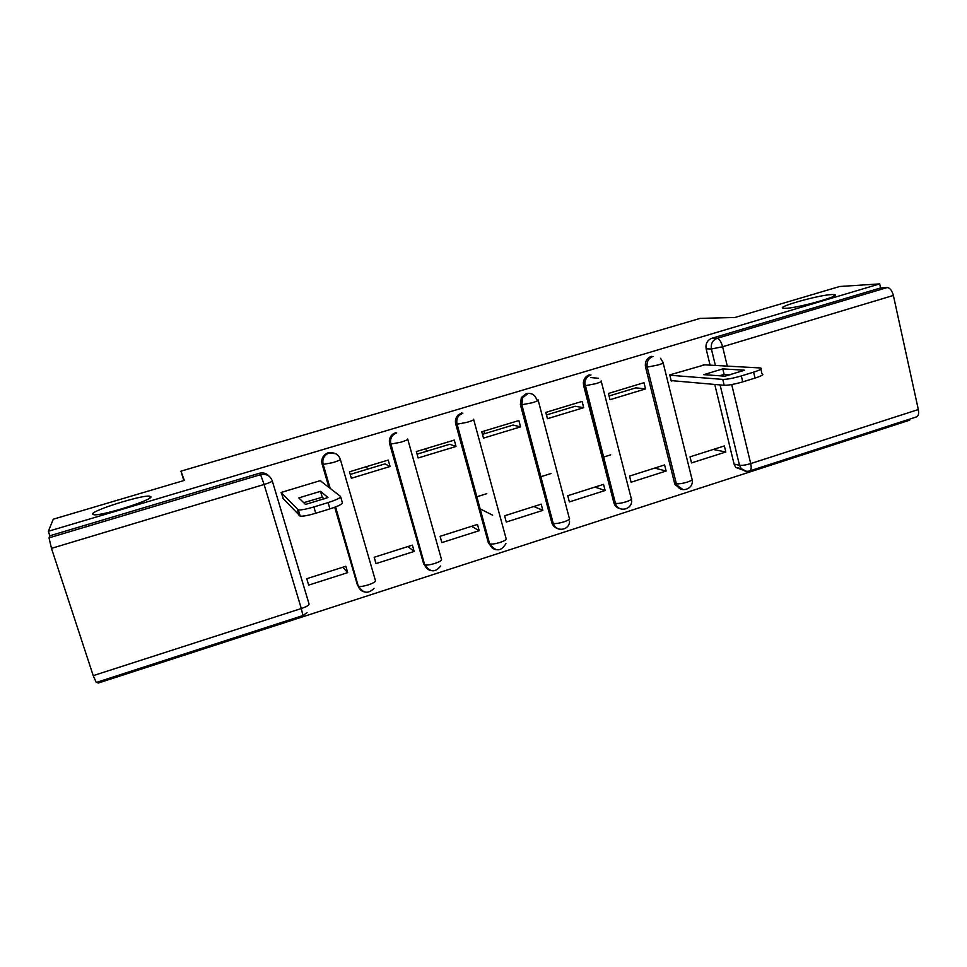 <?xml version="1.0" encoding="UTF-8"?>
<svg xmlns="http://www.w3.org/2000/svg" width="967" height="967" viewBox="0 0 967 967"><rect width="100%" height="100%" fill="white"/><g stroke="black" fill="none" stroke-linecap="round" stroke-linejoin="round"><path stroke-width="1.45" d="M150.949 496.712C153.306 499.709 103.034 515.762 94.053 514.795L92.494 514.069C92.143 510.431 140.783 495.164 149.414 496.119L150.949 496.712M831.777 294.56L833.747 294.548C844.723 294.875 798.029 308.207 785.373 308.328L783.85 308.316C773.334 307.881 818.167 295.032 831.777 294.56M335.851 453.765L328.321 452.701L326.012 453.741C322.446 456.327 321.141 459.748 322.096 464.015L322.76 464.462C321.793 460.183 323.099 456.75 326.689 454.164L328.998 453.112C334.473 452.048 338.232 454.091 340.287 459.204C340.565 459.845 338.063 460.993 332.805 462.637L322.76 464.462L329.614 487.948M536.721 399.649C534.872 394.669 531.403 392.662 526.302 393.629L521.358 397.51L520.367 404.557L521.672 404.786L522.663 397.727L527.631 393.835M97.727 682.001L98.09 683.101L909.681 420.186L909.463 419.195M53.282 519.194L48.35 531.282L879.692 283.899L839.682 286.498L734.956 317.49L700.205 318.373L180.926 471.171L184.359 480.406L53.282 519.194M93.219 675.643L301.293 608.533L302.937 615.556L96.265 682.472L93.219 675.643L51.481 548.362L49.015 537.857L260.606 474.664C266.239 473.564 270.131 475.619 272.271 480.817C272.283 481.542 269.563 482.775 264.112 484.479L51.481 548.362M48.35 531.282L49.825 535.778L49.015 537.857M742.583 469.938L735.718 467.412L734.074 464.1L714.77 384.455M710.092 365.151L706.14 348.845L711.398 348.99C710.648 343.793 712.558 340.239 717.139 338.329L887.235 287.537C889.966 287.876 892.021 290.511 893.375 295.455L918.324 409.537C919.073 413.743 918.396 416.233 916.305 416.97L749.981 470.832M887.235 287.537L880.586 287.936L879.692 283.899M704.665 364.849L669.756 374.894L671.291 381.095L672.512 380.72M725.83 451.988L724.368 445.932L690.027 456.847L691.538 462.927L725.83 451.988L713.235 449.474M666.118 471.038L664.595 464.934L629.529 476.09L631.1 482.219L666.118 471.038L654.671 468.088M645.533 388.915L643.962 382.69L608.424 393.448L610.032 399.697L645.533 388.915L635.839 387.864L609.077 395.974M598.549 378.29L590.825 377.541M605.137 490.499L603.541 484.346L567.738 495.733L569.37 501.909L605.137 490.499L594.886 487.102M583.717 407.687L582.086 401.414L545.787 412.401L547.443 418.699L583.717 407.687L575.099 406.273L546.464 414.952M542.85 510.371L541.194 504.17L504.605 515.798L506.297 522.035L542.85 510.371L533.844 506.503M520.56 426.87L518.868 420.536L481.771 431.765L483.5 438.124L520.56 426.87L513.066 425.069L482.473 434.328M484.769 433.639L483.742 431.161M492.65 515.181L480.043 508.847M479.209 530.678L477.493 524.428L440.106 536.31L441.859 542.596L479.209 530.678L471.509 526.326M456.025 446.464L454.272 440.082L416.354 451.553L418.155 457.971L456.025 446.464L449.703 444.264L417.079 454.152M426.713 451.226L425.722 448.724M414.178 551.432L412.389 545.122L374.169 557.27L376.006 563.604L414.178 551.432L407.844 546.56M390.064 466.505L388.238 460.062L349.474 471.787L351.347 478.266L390.064 466.505L384.963 463.882L350.223 474.41M367.496 469.176L366.553 466.626M347.697 572.645L345.835 566.275L306.769 578.701L308.678 585.095L347.697 572.645L342.789 567.242M320.935 481.228L320.73 480.49L281.083 492.481L283.464 498.875M361.138 590.039L357.488 585.228L334.727 507.252M328.937 487.416L322.096 464.015M428.188 569.249L423.679 563.942L389.653 443.756L390.535 444.131C389.641 440.19 390.741 436.939 393.847 434.34L396.688 432.914M493.653 548.724L488.444 543.103L455.723 423.933L456.823 424.247C456.025 420.838 456.823 417.865 459.216 415.327L462.879 413.151M557.596 528.514C554.659 527.668 552.737 525.746 551.819 522.724L520.367 404.557M620.089 508.666C616.91 507.977 614.831 506.007 613.864 502.767L583.621 385.579L585.108 385.76L584.83 383.15C585.204 379.028 587.259 376.284 590.982 374.918M681.179 489.169L675.087 484.66L674.591 483.234L645.533 367.013L647.213 367.134C646.415 361.912 648.349 358.346 652.991 356.412M610.685 454.853L603.505 457.101M551.045 473.528L540.807 476.731M486.776 493.653L476.743 496.808M183.839 480.563L180.926 471.171M395.781 432.575L392.953 434.002C389.858 436.576 388.758 439.828 389.653 443.756M461.755 412.885L458.116 415.048C455.723 417.587 454.937 420.548 455.723 423.933M589.471 374.785C585.76 376.139 583.705 378.871 583.343 382.98L583.621 385.579M651.299 356.339C646.669 358.261 644.747 361.827 645.533 367.013M49.825 535.778L259.325 473.274C263.338 472.295 266.674 473.334 269.346 476.405M880.586 287.936L711.821 338.281C707.288 340.166 705.39 343.696 706.14 348.845M552.725 523.123L551.988 523.268M719.243 375.776L724.15 374.495L729.976 374.906M760.896 369.225L761.996 373.854C764.232 374.447 761.911 375.861 755.022 378.097L742.741 381.868C734.642 384.225 728.453 385.362 724.186 385.289L671.158 380.599M722.796 368.886L703.867 374.652L725.02 376.187L744.566 370.216L722.796 368.886L724.15 374.495M669.829 375.232L722.772 379.39C727.027 379.427 733.216 378.278 741.326 375.933L753.607 372.162C760.509 369.938 762.842 368.536 760.606 367.98L703.214 364.764M303.723 502.695L322.241 497.219L324.235 498.924M340.662 496.869L342.33 502.61C342.814 503.94 338.68 506.031 329.94 508.872L315.738 513.247C308.533 515.387 303.36 516.366 300.217 516.209L282.763 498.126M320.512 491.309L298.803 497.908L305.499 504.436L328.031 497.546L320.512 491.309L322.241 497.219M281.083 492.481L298.356 509.947C301.499 510.092 306.672 509.089 313.888 506.95L328.103 502.598C336.854 499.758 340.988 497.703 340.529 496.409L320.198 480.647M272.307 480.962L309.041 603.976C309.186 605.173 306.612 606.696 301.293 608.533L264.112 484.479L260.606 474.664L259.325 473.274M734.074 464.1L739.513 465.284L720.089 384.926M715.375 365.441L711.398 348.99L722.627 346.742L727.281 366.106M731.717 384.552L750.706 463.592L918.324 409.537M893.375 295.455L722.627 346.742C721.189 341.665 719.363 338.861 717.139 338.329L711.821 338.281M357.488 585.228L335.198 507.083M340.36 459.458L375.426 580.563C375.837 581.65 373.467 583.089 368.33 584.866C363.882 586.232 360.691 586.727 358.757 586.353C363.157 593.484 368.258 594.137 374.06 588.299M423.679 563.942L424.67 564.716L390.535 444.131L400.797 442.233C405.91 440.626 408.207 439.538 407.675 438.994M407.772 439.332L441.46 559.313C442.112 560.304 439.937 561.67 434.932 563.41C430.375 564.801 427.1 565.296 425.081 564.909C429.94 572.404 435.15 572.754 440.722 565.949M488.444 543.103L489.64 543.805L456.823 424.247L467.279 422.277C472.259 420.705 474.362 419.69 473.588 419.219M473.709 419.654L506.067 538.51C506.95 539.429 504.955 540.722 500.096 542.414C495.418 543.829 492.046 544.336 489.955 543.938C495.539 551.891 500.87 551.77 505.934 543.599M551.819 522.724L553.209 523.34L521.672 404.786L532.309 402.755C537.156 401.22 539.078 400.265 538.063 399.867M538.208 400.398L569.285 518.167C570.397 518.989 568.584 520.234 563.846 521.878C559.059 523.316 555.578 523.824 553.402 523.413C555.856 532.479 569.72 530.484 569.551 521.128M613.864 502.767L615.423 503.323L585.108 385.76L595.938 383.645C600.652 382.158 602.393 381.264 601.16 380.938M601.317 381.554L631.173 498.247C632.491 498.996 630.847 500.169 626.229 501.776C621.334 503.239 617.756 503.759 615.483 503.336C618.179 513.392 633.663 509.44 631.403 499.31M674.591 483.234L676.344 483.718L647.213 367.134L658.201 364.958C662.649 363.556 664.269 362.71 663.036 362.432L660.57 358.298M683.161 489.689L676.84 485.144L676.344 483.718C678.749 484.092 682.412 483.56 687.307 482.098C691.671 480.587 693.194 479.487 691.889 478.786L663.193 363.024M559.905 529.324C556.508 528.731 554.272 526.737 553.209 523.34L521.854 404.81L522.663 397.727L521.358 397.51M496.204 549.776C492.868 549.087 490.68 547.092 489.64 543.805L457.125 424.295C456.243 420.875 456.944 417.889 459.216 415.327L458.116 415.048M431.028 570.639C427.813 569.865 425.698 567.883 424.67 564.716L390.934 444.204C389.931 440.251 390.91 436.963 393.847 434.34L392.953 434.002M364.329 591.937C361.271 591.055 359.253 589.096 358.261 586.087L335.585 506.938M615.423 503.323L584.83 383.15L583.343 382.98M746.379 471.28L741.169 468.62L739.513 465.284C742.124 465.598 745.859 465.042 750.706 463.592C751.601 467.895 751.238 470.349 749.606 470.941C746.391 471.823 743.575 471.05 741.169 468.62L735.718 467.412M722.772 379.39L724.186 385.289M741.326 375.933L742.741 381.868M753.607 372.162L755.022 378.097M297.365 509.621L299.214 515.858M313.888 506.95L315.738 513.247M328.103 502.598L329.94 508.872M833.747 294.548L834.074 296.011M675.087 484.66L676.84 485.144C680.708 493.678 694.149 488.964 692.13 479.813M326.012 453.741L326.689 454.164C323.304 456.799 322.144 460.268 323.22 464.583L330.17 488.371M302.985 615.544L307.083 612.558M149.414 496.119L149.982 497.932M298.356 509.947L300.217 516.209"/></g></svg>
